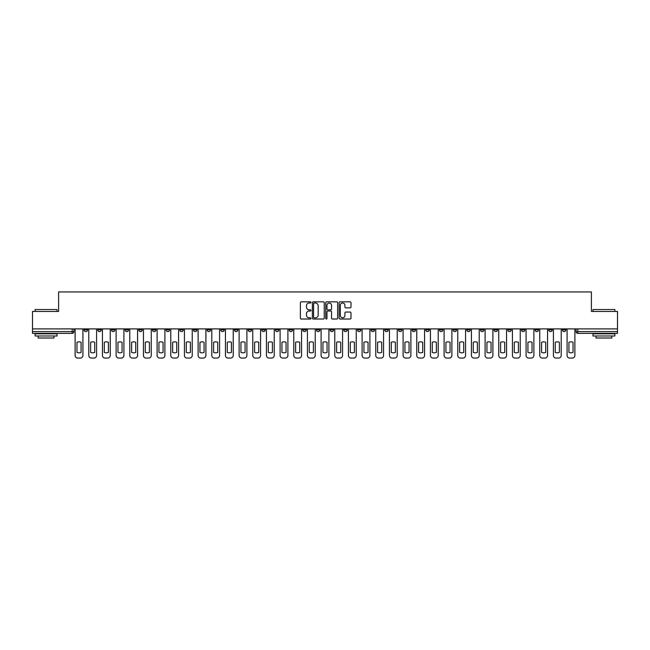 <?xml version="1.0" encoding="UTF-8"?>
<svg xmlns="http://www.w3.org/2000/svg" width="650" height="650" viewBox="0 0 650 650"><rect width="100%" height="100%" fill="white"/><g stroke="black" fill="none" stroke-linecap="round" stroke-linejoin="round"><path stroke-width="0.97" d="M310.984 302.421A0.601 0.601 0 0 0 310.383 301.819L301.243 301.819A0.861 0.861 0 0 0 300.389 302.673L300.389 318.151A0.861 0.861 0 0 0 301.243 319.012L310.383 319.012A0.601 0.601 0 0 0 310.984 318.411A0.601 0.601 0 0 0 310.383 317.809L309.197 317.809A2.754 2.754 0 0 1 306.451 315.055L306.451 313.771A2.754 2.754 0 0 1 309.197 311.017L310.383 311.017A0.601 0.601 0 0 0 310.984 310.416A0.601 0.601 0 0 0 310.383 309.814L309.197 309.814A2.754 2.754 0 0 1 306.451 307.06L306.451 305.768A2.754 2.754 0 0 1 309.197 303.022L310.383 303.022A0.601 0.601 0 0 0 310.984 302.421M535.064 328.9L535.064 329.859L538.574 329.859A1.755 1.755 0 0 1 536.819 331.614A1.755 1.755 0 0 1 535.064 329.859L535.064 328.9M453.074 328.9L453.074 329.859L456.576 329.859A1.755 1.755 0 0 1 454.821 331.614A1.755 1.755 0 0 1 453.074 329.859L453.074 328.9M439.408 328.9L439.408 329.859L442.91 329.859A1.755 1.755 0 0 1 441.155 331.614A1.755 1.755 0 0 1 439.408 329.859L439.408 328.9M357.411 328.9L357.411 329.859L360.912 329.859A1.755 1.755 0 0 1 359.166 331.614A1.755 1.755 0 0 1 357.411 329.859L357.411 328.9M343.744 328.9L343.744 329.859L347.254 329.859A1.755 1.755 0 0 1 345.499 331.614A1.755 1.755 0 0 1 343.744 329.859L343.744 328.9M330.078 328.9L330.078 329.859L333.588 329.859A1.755 1.755 0 0 1 331.833 331.614A1.755 1.755 0 0 1 330.078 329.859L330.078 328.9M302.746 328.9L302.746 329.859L306.256 329.859A1.755 1.755 0 0 1 304.501 331.614A1.755 1.755 0 0 1 302.746 329.859L302.746 328.9M275.421 329.859L275.421 328.9L275.421 329.859A1.755 1.755 0 0 0 277.168 331.614A1.755 1.755 0 0 1 275.421 329.859L278.923 329.859A1.755 1.755 0 0 1 277.168 331.614A1.755 1.755 0 0 0 278.923 329.859L278.923 328.9L278.923 329.859M261.755 329.859L261.755 328.9L261.755 329.859A1.755 1.755 0 0 0 263.502 331.614A1.755 1.755 0 0 1 261.755 329.859L265.257 329.859A1.755 1.755 0 0 1 263.502 331.614M248.089 329.859L248.089 328.9L248.089 329.859A1.755 1.755 0 0 0 249.836 331.614A1.755 1.755 0 0 1 248.089 329.859L251.591 329.859A1.755 1.755 0 0 1 249.836 331.614A1.755 1.755 0 0 0 251.591 329.859L251.591 328.9L251.591 329.859M234.422 328.9L234.422 329.859L237.924 329.859A1.755 1.755 0 0 1 236.169 331.614A1.755 1.755 0 0 1 234.422 329.859L234.422 328.9M220.756 328.9L220.756 329.859L224.258 329.859A1.755 1.755 0 0 1 222.503 331.614A1.755 1.755 0 0 1 220.756 329.859L220.756 328.9M207.09 328.9L207.09 329.859L210.592 329.859A1.755 1.755 0 0 1 208.845 331.614A1.755 1.755 0 0 1 207.09 329.859L207.09 328.9M193.424 329.859L193.424 328.9L193.424 329.859A1.755 1.755 0 0 0 195.179 331.614A1.755 1.755 0 0 1 193.424 329.859L196.926 329.859A1.755 1.755 0 0 1 195.179 331.614M166.091 329.859L166.091 328.9L166.091 329.859A1.755 1.755 0 0 0 167.846 331.614A1.755 1.755 0 0 1 166.091 329.859L169.593 329.859A1.755 1.755 0 0 1 167.846 331.614A1.755 1.755 0 0 0 169.593 329.859L169.593 328.9L169.593 329.859M152.425 329.859L152.425 328.9L152.425 329.859A1.755 1.755 0 0 0 154.18 331.614A1.755 1.755 0 0 1 152.425 329.859L155.927 329.859A1.755 1.755 0 0 1 154.18 331.614A1.755 1.755 0 0 0 155.927 329.859L155.927 328.9L155.927 329.859M138.759 329.859L138.759 328.9L138.759 329.859A1.755 1.755 0 0 0 140.514 331.614A1.755 1.755 0 0 1 138.759 329.859L142.261 329.859A1.755 1.755 0 0 1 140.514 331.614A1.755 1.755 0 0 0 142.261 329.859L142.261 328.9L142.261 329.859M125.093 329.859L125.093 328.9L125.093 329.859A1.755 1.755 0 0 0 126.847 331.614A1.755 1.755 0 0 1 125.093 329.859L128.594 329.859A1.755 1.755 0 0 1 126.847 331.614M111.426 329.859L111.426 328.9L111.426 329.859A1.755 1.755 0 0 0 113.181 331.614A1.755 1.755 0 0 1 111.426 329.859L114.936 329.859A1.755 1.755 0 0 1 113.181 331.614A1.755 1.755 0 0 0 114.936 329.859L114.936 328.9L114.936 329.859M97.76 329.859L97.76 328.9L97.76 329.859A1.755 1.755 0 0 0 99.515 331.614A1.755 1.755 0 0 1 97.76 329.859L101.27 329.859A1.755 1.755 0 0 1 99.515 331.614A1.755 1.755 0 0 0 101.27 329.859L101.27 328.9L101.27 329.859M350.131 307.881A0.861 0.861 0 0 0 350.992 307.019L350.992 302.673A0.861 0.861 0 0 0 350.131 301.819L339.983 301.819A0.861 0.861 0 0 0 339.121 302.673L339.121 318.151A0.861 0.861 0 0 0 339.983 319.012L350.131 319.012A0.861 0.861 0 0 0 350.992 318.151L350.992 312.91A0.861 0.861 0 0 0 350.131 312.049L345.784 312.049A0.861 0.861 0 0 0 344.931 312.91L344.931 315.51A2.299 2.299 0 0 1 342.631 317.809A2.299 2.299 0 0 1 340.324 315.51L340.324 305.321A2.299 2.299 0 0 1 342.631 303.022A2.299 2.299 0 0 1 344.931 305.321L344.931 307.019A0.861 0.861 0 0 0 345.784 307.881L350.131 307.881M32.5 328.9L32.5 311.464L58.606 311.464L58.606 291.931L591.394 291.931L591.394 311.464L617.5 311.464L617.5 328.9L32.5 328.9L32.5 331.614L73.938 331.614L73.938 328.9L73.938 331.614A1.755 1.755 0 0 1 72.183 333.369L32.5 333.369L32.5 331.614M324.244 302.673A0.861 0.861 0 0 0 323.391 301.819L313.243 301.819A0.861 0.861 0 0 0 312.382 302.673L312.382 318.151A0.861 0.861 0 0 0 313.243 319.012L323.391 319.012A0.861 0.861 0 0 0 324.244 318.151L324.244 302.673M326.609 301.819L336.757 301.819A0.861 0.861 0 0 1 337.618 302.673L337.618 318.151A0.861 0.861 0 0 1 336.757 319.012L332.418 319.012A0.861 0.861 0 0 1 331.557 318.151L331.557 311.878A0.861 0.861 0 0 0 330.696 311.017L327.819 311.017A0.861 0.861 0 0 0 326.958 311.878L326.958 318.411A0.601 0.601 0 0 1 326.357 319.012A0.601 0.601 0 0 1 325.756 318.411L325.756 302.673A0.861 0.861 0 0 1 326.609 301.819M576.062 328.9L576.062 331.614L617.5 331.614L617.5 333.369L577.817 333.369A1.755 1.755 0 0 1 576.062 331.614M617.5 328.9L617.5 331.614M565.906 328.9L565.906 329.859A1.755 1.755 0 0 1 564.151 331.614A1.755 1.755 0 0 1 562.396 329.859A1.755 1.755 0 0 0 564.151 331.614M562.396 328.9L562.396 329.859L565.906 329.859M552.24 328.9L552.24 329.859A1.755 1.755 0 0 1 550.485 331.614A1.755 1.755 0 0 1 548.73 329.859L552.24 329.859M548.73 328.9L548.73 329.859M538.574 328.9L538.574 329.859A1.755 1.755 0 0 1 536.819 331.614M524.908 328.9L524.908 329.859A1.755 1.755 0 0 1 523.153 331.614A1.755 1.755 0 0 1 521.406 329.859L524.908 329.859M521.406 328.9L521.406 329.859M511.241 328.9L511.241 329.859A1.755 1.755 0 0 1 509.486 331.614A1.755 1.755 0 0 1 507.739 329.859L511.241 329.859M507.739 328.9L507.739 329.859M497.575 328.9L497.575 329.859A1.755 1.755 0 0 1 495.82 331.614A1.755 1.755 0 0 1 494.073 329.859A1.755 1.755 0 0 0 495.82 331.614M494.073 328.9L494.073 329.859L497.575 329.859M483.909 328.9L483.909 329.859A1.755 1.755 0 0 1 482.154 331.614A1.755 1.755 0 0 1 480.407 329.859L483.909 329.859M480.407 328.9L480.407 329.859M470.243 328.9L470.243 329.859A1.755 1.755 0 0 1 468.488 331.614A1.755 1.755 0 0 1 466.741 329.859L470.243 329.859M466.741 328.9L466.741 329.859M456.576 328.9L456.576 329.859M442.91 328.9L442.91 329.859L442.91 328.9M429.244 328.9L429.244 329.859A1.755 1.755 0 0 1 427.497 331.614A1.755 1.755 0 0 1 425.742 329.859L429.244 329.859M425.742 328.9L425.742 329.859M415.577 328.9L415.577 329.859A1.755 1.755 0 0 1 413.831 331.614A1.755 1.755 0 0 1 412.076 329.859L415.577 329.859M412.076 328.9L412.076 329.859M401.911 328.9L401.911 329.859A1.755 1.755 0 0 1 400.164 331.614A1.755 1.755 0 0 1 398.409 329.859L401.911 329.859M398.409 328.9L398.409 329.859M388.245 328.9L388.245 329.859A1.755 1.755 0 0 1 386.498 331.614A1.755 1.755 0 0 1 384.743 329.859L388.245 329.859M384.743 328.9L384.743 329.859M374.579 328.9L374.579 329.859A1.755 1.755 0 0 1 372.832 331.614A1.755 1.755 0 0 1 371.077 329.859L374.579 329.859M371.077 328.9L371.077 329.859M360.912 328.9L360.912 329.859A1.755 1.755 0 0 1 359.166 331.614M347.254 328.9L347.254 329.859M333.588 329.859L333.588 328.9L333.588 329.859A1.755 1.755 0 0 1 331.833 331.614M319.922 328.9L319.922 329.859A1.755 1.755 0 0 1 318.167 331.614A1.755 1.755 0 0 1 316.412 329.859A1.755 1.755 0 0 0 318.167 331.614A1.755 1.755 0 0 0 319.922 329.859L316.412 329.859L316.412 328.9M306.256 329.859L306.256 328.9L306.256 329.859A1.755 1.755 0 0 1 304.501 331.614M292.589 328.9L292.589 329.859A1.755 1.755 0 0 1 290.834 331.614A1.755 1.755 0 0 1 289.088 329.859A1.755 1.755 0 0 0 290.834 331.614M289.088 328.9L289.088 329.859L292.589 329.859M265.257 328.9L265.257 329.859L265.257 328.9M237.924 329.859L237.924 328.9L237.924 329.859A1.755 1.755 0 0 1 236.169 331.614M224.258 329.859L224.258 328.9L224.258 329.859A1.755 1.755 0 0 1 222.503 331.614M210.592 329.859L210.592 328.9L210.592 329.859A1.755 1.755 0 0 1 208.845 331.614M196.926 328.9L196.926 329.859L196.926 328.9M183.259 329.859L183.259 328.9L183.259 329.859A1.755 1.755 0 0 1 181.513 331.614A1.755 1.755 0 0 1 179.757 329.859L183.259 329.859A1.755 1.755 0 0 1 181.513 331.614M179.757 328.9L179.757 329.859M128.594 328.9L128.594 329.859L128.594 328.9M87.604 328.9L87.604 329.859A1.755 1.755 0 0 1 85.849 331.614A1.755 1.755 0 0 1 84.094 329.859A1.755 1.755 0 0 0 85.849 331.614A1.755 1.755 0 0 0 87.604 329.859L87.604 328.9M84.094 328.9L84.094 329.859L87.604 329.859M72.183 328.9L72.183 333.369A1.755 1.755 0 0 0 73.938 331.614M314.186 303.022A0.601 0.601 0 0 0 313.584 303.623L313.584 317.208A0.601 0.601 0 0 0 314.186 317.809L315.437 317.809A2.754 2.754 0 0 0 318.183 315.055L318.183 305.768A2.754 2.754 0 0 0 315.437 303.022L314.186 303.022M331.557 305.362A2.299 2.299 0 0 0 329.257 303.062A2.299 2.299 0 0 0 326.958 305.362L326.958 308.953A0.861 0.861 0 0 0 327.819 309.814L330.696 309.814A0.861 0.861 0 0 0 331.557 308.953L331.557 305.362M76.96 342.266L76.96 352.414A5.476 5.476 0 0 0 81.071 352.414L81.071 342.266A5.476 5.476 0 0 0 76.96 342.266M75.116 328.9L75.116 355.444A2.624 2.624 0 0 0 77.748 358.069L80.283 358.069A2.624 2.624 0 0 0 82.916 355.444L82.916 328.9M90.626 342.266L90.626 352.414A5.476 5.476 0 0 0 94.737 352.414L94.737 342.266A5.476 5.476 0 0 0 90.626 342.266M88.782 328.9L88.782 355.444A2.624 2.624 0 0 0 91.414 358.069L93.949 358.069A2.624 2.624 0 0 0 96.582 355.444L96.582 328.9M104.293 342.266L104.293 352.414A5.476 5.476 0 0 0 108.404 352.414L108.404 342.266A5.476 5.476 0 0 0 104.293 342.266M102.448 328.9L102.448 355.444A2.624 2.624 0 0 0 105.081 358.069L107.616 358.069A2.624 2.624 0 0 0 110.248 355.444L110.248 328.9M35.124 309.538L57.029 309.538L35.124 309.538L35.124 311.464M57.029 335.993L35.124 335.993L35.124 333.808L57.029 333.808L57.029 335.993M53.966 335.993L53.966 338.008L38.196 338.008L38.196 335.993M592.971 309.538L614.876 309.538L592.971 309.538L592.971 311.464M614.876 335.993L592.971 335.993L592.971 333.808L614.876 333.808L614.876 335.993M611.804 335.993L611.804 338.008L596.034 338.008L596.034 335.993M117.959 342.266L117.959 352.414A5.476 5.476 0 0 0 122.07 352.414L122.07 342.266A5.476 5.476 0 0 0 117.959 342.266M116.114 328.9L116.114 355.444A2.624 2.624 0 0 0 118.747 358.069L121.282 358.069A2.624 2.624 0 0 0 123.914 355.444L123.914 328.9M131.617 342.266L131.617 352.414A5.476 5.476 0 0 0 135.736 352.414L135.736 342.266A5.476 5.476 0 0 0 131.617 342.266M129.781 328.9L129.781 355.444A2.624 2.624 0 0 0 132.405 358.069L134.948 358.069A2.624 2.624 0 0 0 137.581 355.444L137.581 328.9M145.283 342.266L145.283 352.414A5.476 5.476 0 0 0 149.403 352.414L149.403 342.266A5.476 5.476 0 0 0 145.283 342.266M143.447 328.9L143.447 355.444A2.624 2.624 0 0 0 146.071 358.069L148.614 358.069A2.624 2.624 0 0 0 151.247 355.444L151.247 328.9M158.949 342.266L158.949 352.414A5.476 5.476 0 0 0 163.069 352.414L163.069 342.266A5.476 5.476 0 0 0 158.949 342.266M157.113 328.9L157.113 355.444A2.624 2.624 0 0 0 159.737 358.069L162.281 358.069A2.624 2.624 0 0 0 164.905 355.444L164.905 328.9M172.616 342.266L172.616 352.414A5.476 5.476 0 0 0 176.735 352.414L176.735 342.266A5.476 5.476 0 0 0 172.616 342.266M170.779 328.9L170.779 355.444A2.624 2.624 0 0 0 173.404 358.069L175.947 358.069A2.624 2.624 0 0 0 178.571 355.444L178.571 328.9M186.282 342.266L186.282 352.414A5.476 5.476 0 0 0 190.401 352.414L190.401 342.266A5.476 5.476 0 0 0 186.282 342.266M184.446 328.9L184.446 355.444A2.624 2.624 0 0 0 187.07 358.069L189.613 358.069A2.624 2.624 0 0 0 192.237 355.444L192.237 328.9M199.948 342.266L199.948 352.414A5.476 5.476 0 0 0 204.067 352.414L204.067 342.266A5.476 5.476 0 0 0 199.948 342.266M198.112 328.9L198.112 355.444A2.624 2.624 0 0 0 200.736 358.069L203.279 358.069A2.624 2.624 0 0 0 205.904 355.444L205.904 328.9M213.614 342.266L213.614 352.414A5.476 5.476 0 0 0 217.734 352.414L217.734 342.266A5.476 5.476 0 0 0 213.614 342.266M211.778 328.9L211.778 355.444A2.624 2.624 0 0 0 214.403 358.069L216.946 358.069A2.624 2.624 0 0 0 219.57 355.444L219.57 328.9M227.281 342.266L227.281 352.414A5.476 5.476 0 0 0 231.4 352.414L231.4 342.266A5.476 5.476 0 0 0 227.281 342.266M225.444 328.9L225.444 355.444A2.624 2.624 0 0 0 228.069 358.069L230.612 358.069A2.624 2.624 0 0 0 233.236 355.444L233.236 328.9M240.947 342.266L240.947 352.414A5.476 5.476 0 0 0 245.066 352.414L245.066 342.266A5.476 5.476 0 0 0 240.947 342.266M239.111 328.9L239.111 355.444A2.624 2.624 0 0 0 241.735 358.069L244.278 358.069A2.624 2.624 0 0 0 246.903 355.444L246.903 328.9M254.613 342.266L254.613 352.414A5.476 5.476 0 0 0 258.733 352.414L258.733 342.266A5.476 5.476 0 0 0 254.613 342.266M252.777 328.9L252.777 355.444A2.624 2.624 0 0 0 255.401 358.069L257.944 358.069A2.624 2.624 0 0 0 260.569 355.444L260.569 328.9M268.279 342.266L268.279 352.414A5.476 5.476 0 0 0 272.399 352.414L272.399 342.266A5.476 5.476 0 0 0 268.279 342.266M266.435 328.9L266.435 355.444A2.624 2.624 0 0 0 269.067 358.069L271.611 358.069A2.624 2.624 0 0 0 274.235 355.444L274.235 328.9M281.946 342.266L281.946 352.414A5.476 5.476 0 0 0 286.065 352.414L286.065 342.266A5.476 5.476 0 0 0 281.946 342.266M280.101 328.9L280.101 355.444A2.624 2.624 0 0 0 282.734 358.069L285.277 358.069A2.624 2.624 0 0 0 287.901 355.444L287.901 328.9M295.612 342.266L295.612 352.414A5.476 5.476 0 0 0 299.723 352.414L299.723 342.266A5.476 5.476 0 0 0 295.612 342.266M293.767 328.9L293.767 355.444A2.624 2.624 0 0 0 296.4 358.069L298.935 358.069A2.624 2.624 0 0 0 301.567 355.444L301.567 328.9M309.278 342.266L309.278 352.414A5.476 5.476 0 0 0 313.389 352.414L313.389 342.266A5.476 5.476 0 0 0 309.278 342.266M307.434 328.9L307.434 355.444A2.624 2.624 0 0 0 310.066 358.069L312.601 358.069A2.624 2.624 0 0 0 315.234 355.444L315.234 328.9M322.944 342.266L322.944 352.414A5.476 5.476 0 0 0 327.056 352.414L327.056 342.266A5.476 5.476 0 0 0 322.944 342.266M321.1 328.9L321.1 355.444A2.624 2.624 0 0 0 323.733 358.069L326.267 358.069A2.624 2.624 0 0 0 328.9 355.444L328.9 328.9M336.611 342.266L336.611 352.414A5.476 5.476 0 0 0 340.722 352.414L340.722 342.266A5.476 5.476 0 0 0 336.611 342.266M334.766 328.9L334.766 355.444A2.624 2.624 0 0 0 337.399 358.069L339.934 358.069A2.624 2.624 0 0 0 342.566 355.444L342.566 328.9M350.277 342.266L350.277 352.414A5.476 5.476 0 0 0 354.388 352.414L354.388 342.266A5.476 5.476 0 0 0 350.277 342.266M348.433 328.9L348.433 355.444A2.624 2.624 0 0 0 351.065 358.069L353.6 358.069A2.624 2.624 0 0 0 356.233 355.444L356.233 328.9M363.935 342.266L363.935 352.414A5.476 5.476 0 0 0 368.054 352.414L368.054 342.266A5.476 5.476 0 0 0 363.935 342.266M362.099 328.9L362.099 355.444A2.624 2.624 0 0 0 364.723 358.069L367.266 358.069A2.624 2.624 0 0 0 369.899 355.444L369.899 328.9M377.601 342.266L377.601 352.414A5.476 5.476 0 0 0 381.721 352.414L381.721 342.266A5.476 5.476 0 0 0 377.601 342.266M375.765 328.9L375.765 355.444A2.624 2.624 0 0 0 378.389 358.069L380.933 358.069A2.624 2.624 0 0 0 383.565 355.444L383.565 328.9M391.267 342.266L391.267 352.414A5.476 5.476 0 0 0 395.387 352.414L395.387 342.266A5.476 5.476 0 0 0 391.267 342.266M389.431 328.9L389.431 355.444A2.624 2.624 0 0 0 392.056 358.069L394.599 358.069A2.624 2.624 0 0 0 397.223 355.444L397.223 328.9M404.934 342.266L404.934 352.414A5.476 5.476 0 0 0 409.053 352.414L409.053 342.266A5.476 5.476 0 0 0 404.934 342.266M403.098 328.9L403.098 355.444A2.624 2.624 0 0 0 405.722 358.069L408.265 358.069A2.624 2.624 0 0 0 410.889 355.444L410.889 328.9M418.6 342.266L418.6 352.414A5.476 5.476 0 0 0 422.719 352.414L422.719 342.266A5.476 5.476 0 0 0 418.6 342.266M416.764 328.9L416.764 355.444A2.624 2.624 0 0 0 419.388 358.069L421.931 358.069A2.624 2.624 0 0 0 424.556 355.444L424.556 328.9M432.266 342.266L432.266 352.414A5.476 5.476 0 0 0 436.386 352.414L436.386 342.266A5.476 5.476 0 0 0 432.266 342.266M430.43 328.9L430.43 355.444A2.624 2.624 0 0 0 433.054 358.069L435.598 358.069A2.624 2.624 0 0 0 438.222 355.444L438.222 328.9M445.933 342.266L445.933 352.414A5.476 5.476 0 0 0 450.052 352.414L450.052 342.266A5.476 5.476 0 0 0 445.933 342.266M444.096 328.9L444.096 355.444A2.624 2.624 0 0 0 446.721 358.069L449.264 358.069A2.624 2.624 0 0 0 451.888 355.444L451.888 328.9M459.599 342.266L459.599 352.414A5.476 5.476 0 0 0 463.718 352.414L463.718 342.266A5.476 5.476 0 0 0 459.599 342.266M457.762 328.9L457.762 355.444A2.624 2.624 0 0 0 460.387 358.069L462.93 358.069A2.624 2.624 0 0 0 465.554 355.444L465.554 328.9M473.265 342.266L473.265 352.414A5.476 5.476 0 0 0 477.384 352.414L477.384 342.266A5.476 5.476 0 0 0 473.265 342.266M471.429 328.9L471.429 355.444A2.624 2.624 0 0 0 474.053 358.069L476.596 358.069A2.624 2.624 0 0 0 479.221 355.444L479.221 328.9M486.931 342.266L486.931 352.414A5.476 5.476 0 0 0 491.051 352.414L491.051 342.266A5.476 5.476 0 0 0 486.931 342.266M485.095 328.9L485.095 355.444A2.624 2.624 0 0 0 487.719 358.069L490.262 358.069A2.624 2.624 0 0 0 492.887 355.444L492.887 328.9M500.598 342.266L500.598 352.414A5.476 5.476 0 0 0 504.717 352.414L504.717 342.266A5.476 5.476 0 0 0 500.598 342.266M498.753 328.9L498.753 355.444A2.624 2.624 0 0 0 501.386 358.069L503.929 358.069A2.624 2.624 0 0 0 506.553 355.444L506.553 328.9M514.264 342.266L514.264 352.414A5.476 5.476 0 0 0 518.383 352.414L518.383 342.266A5.476 5.476 0 0 0 514.264 342.266M512.419 328.9L512.419 355.444A2.624 2.624 0 0 0 515.052 358.069L517.595 358.069A2.624 2.624 0 0 0 520.219 355.444L520.219 328.9M527.93 342.266L527.93 352.414A5.476 5.476 0 0 0 532.041 352.414L532.041 342.266A5.476 5.476 0 0 0 527.93 342.266M526.086 328.9L526.086 355.444A2.624 2.624 0 0 0 528.718 358.069L531.253 358.069A2.624 2.624 0 0 0 533.886 355.444L533.886 328.9M541.596 342.266L541.596 352.414A5.476 5.476 0 0 0 545.707 352.414L545.707 342.266A5.476 5.476 0 0 0 541.596 342.266M539.752 328.9L539.752 355.444A2.624 2.624 0 0 0 542.384 358.069L544.919 358.069A2.624 2.624 0 0 0 547.552 355.444L547.552 328.9M555.262 342.266L555.262 352.414A5.476 5.476 0 0 0 559.374 352.414L559.374 342.266A5.476 5.476 0 0 0 555.262 342.266M553.418 328.9L553.418 355.444A2.624 2.624 0 0 0 556.051 358.069L558.586 358.069A2.624 2.624 0 0 0 561.218 355.444L561.218 328.9M568.929 342.266L568.929 352.414A5.476 5.476 0 0 0 573.04 352.414L573.04 342.266A5.476 5.476 0 0 0 568.929 342.266M567.084 328.9L567.084 355.444A2.624 2.624 0 0 0 569.717 358.069L572.252 358.069A2.624 2.624 0 0 0 574.884 355.444L574.884 328.9M577.817 328.9L577.817 333.369M57.029 311.464L57.029 309.538M52.033 333.808L52.033 333.369M40.121 333.808L40.121 333.369M614.876 311.464L614.876 309.538M609.879 333.808L609.879 333.369M597.967 333.808L597.967 333.369"/></g></svg>
